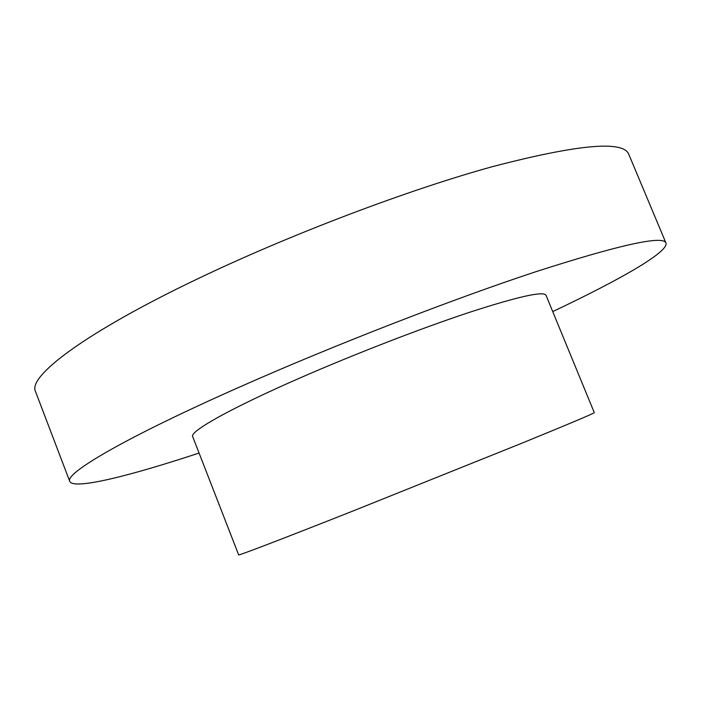 <?xml version="1.0" encoding="UTF-8"?>
<svg xmlns="http://www.w3.org/2000/svg" width="701" height="701" viewBox="0 0 701 701"><rect width="100%" height="100%" fill="white"/><g stroke="black" fill="none" stroke-linecap="round" stroke-linejoin="round"><path stroke-width="1.05" d="M552.73 311.586C618.843 280.33 669.096 251.887 665.95 242.984L628.762 154.255C623.285 140.261 577.861 144.388 492.479 166.645C407.737 189.989 289.644 234.739 197.673 278.823C84.041 333.071 27.488 376.726 35.514 391.535L69.767 481.438C73.623 490.052 129.641 475.997 199.075 453.039M665.95 242.984C663.093 235.177 619.684 244.772 535.713 271.76C452.154 299.336 333.702 345.339 240.057 386.838C124.392 437.976 64.387 473.631 69.767 481.438M352.147 511.327C281.066 539.455 237.7 555.998 238.655 554.885L192.679 436.583C189.375 431.641 229.875 408.613 299.45 378.207C354.014 354.312 420.46 328.585 468.732 312.567C517.802 296.637 543.564 290.862 546.009 295.261L594.29 412.644C593.966 413.397 569.825 423.588 521.859 443.207L352.147 511.327"/></g></svg>
